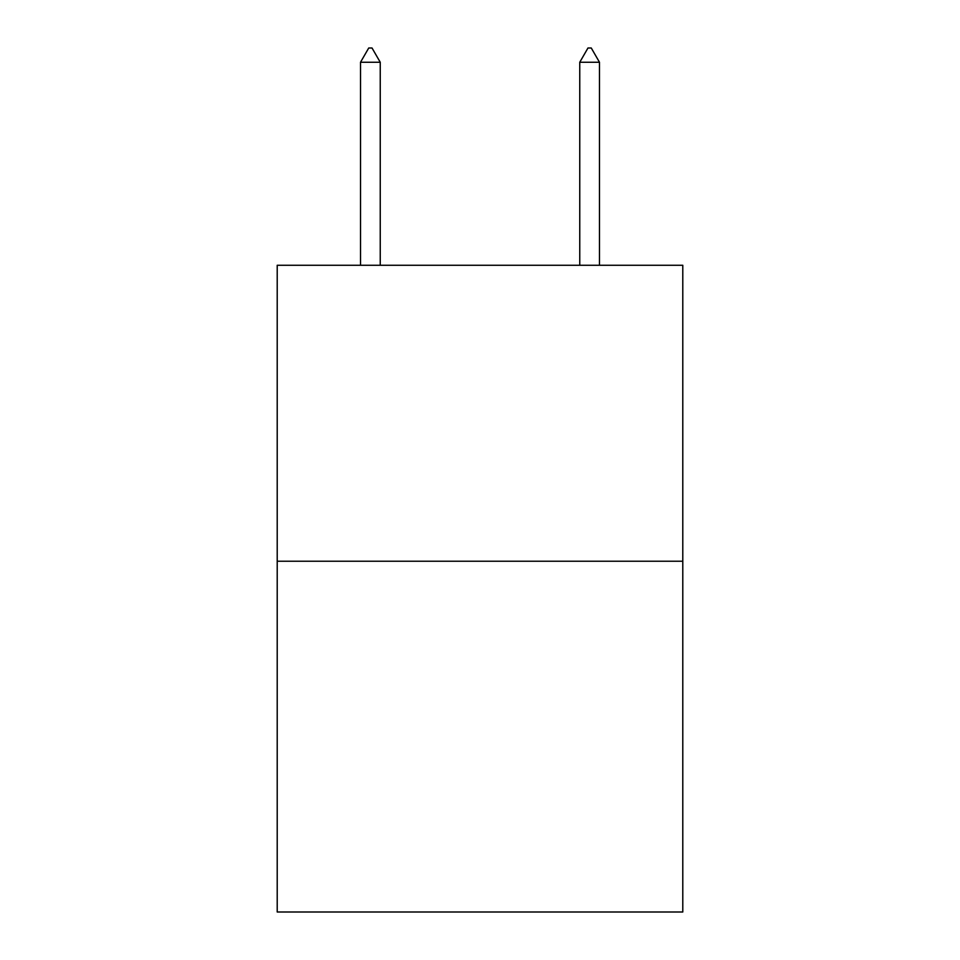 <?xml version="1.0" encoding="UTF-8"?>
<svg xmlns="http://www.w3.org/2000/svg" width="960" height="960" viewBox="0 0 960 960"><rect width="100%" height="100%" fill="white"/><g stroke="black" fill="none" stroke-linecap="round" stroke-linejoin="round"><path stroke-width="1.44" d="M682.788 561.228L682.788 265.26L277.212 265.26L277.212 912L682.788 912L682.788 561.228L277.212 561.228M380.244 62.256L372.024 48L368.736 48L360.516 62.256L380.244 62.256L380.244 265.26M360.516 62.256L360.516 265.26M587.976 48L591.264 48L599.484 62.256L579.756 62.256L587.976 48M599.484 265.26L599.484 62.256M579.756 265.26L579.756 62.256"/></g></svg>
